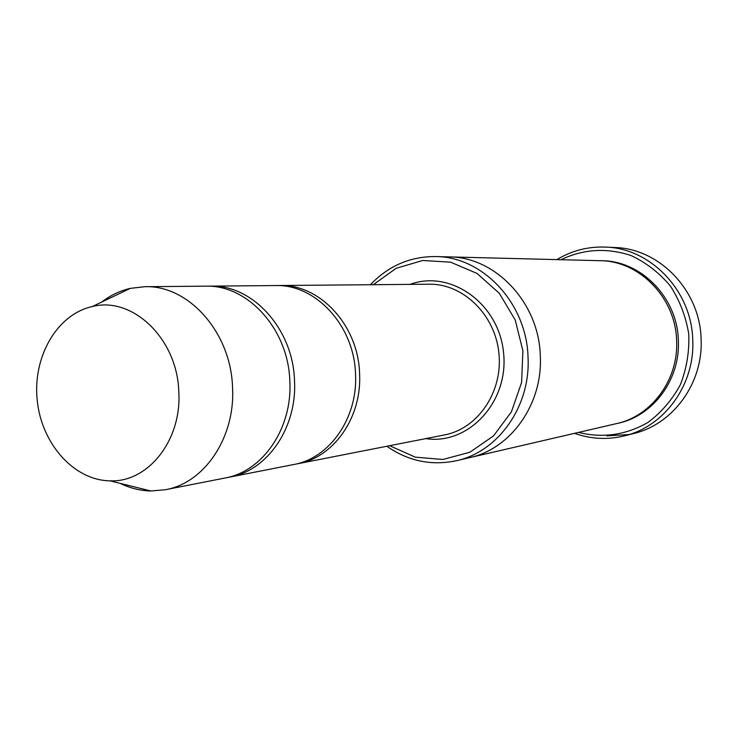 <?xml version="1.0" encoding="UTF-8"?>
<svg xmlns="http://www.w3.org/2000/svg" width="738" height="738" viewBox="0 0 738 738"><rect width="100%" height="100%" fill="white"/><g stroke="black" fill="none" stroke-linecap="round" stroke-linejoin="round"><path stroke-width="1.11" d="M227.498 477.486L229.942 477.052C267.543 470.576 297.22 427.486 294.508 380.624C293.106 328.964 252.516 284.508 210.533 286.123L208.051 286.196M210.533 286.123L275.459 285.56C315.643 284.047 354.277 325.652 355.522 374.009C358.022 417.856 329.637 458.316 293.65 464.543L229.942 477.052M389.655 445.706L415.319 457.154L442.929 459.479L469.894 452.228L493.537 435.872L511.406 411.869L521.582 382.524L522.91 350.827L515.225 320.034L499.358 293.346L477.025 273.42L450.577 262.165L422.708 260.486L396.121 268.318L373.29 284.702M448.317 256.879L449.064 256.898C495.613 256.852 539.118 302.829 540.308 356.02C542.882 404.156 510.751 448.99 469.469 457.689L468.741 457.855M469.469 457.689L616.525 423.603C651.534 416.167 678.619 379.683 676.626 340.827C675.796 297.894 639.449 260.745 599.966 260.699L449.064 256.898C495.613 256.852 539.118 302.829 540.308 356.02C542.882 404.156 510.761 448.99 469.469 457.689L456.305 460.733C498.113 451.933 530.668 406.352 528.039 357.386C526.812 303.272 482.698 256.51 435.558 256.556C410.116 256.473 388.409 265.855 370.43 284.72M386.841 446.25C408.252 461.112 431.407 465.946 456.305 460.733M295.772 464.091L297.903 463.713C333.77 457.505 362.072 417.219 359.581 373.566C358.354 325.43 319.849 284.019 279.785 285.514L277.626 285.569M101.779 302.017C110.479 295.292 119.999 290.744 130.331 288.374L144.786 286.704L205.57 286.169C247.673 284.545 288.42 329.222 289.831 381.14C292.562 428.224 262.783 471.508 225.062 478.012L165.423 489.718L150.93 490.991C140.331 490.742 130.091 488.205 120.211 483.372M144.786 286.704C188.467 284.969 230.966 332.331 232.535 387.358C235.468 437.265 204.555 483.012 165.423 489.718M178.799 391.813C181.871 440.254 148.006 482.661 109.971 480.835C73.837 480.355 41.42 443.575 37.204 400.19C32.61 356.851 56.955 314.305 92.259 306.565C132.508 295.947 177.443 338.816 178.799 391.813M578.546 432.413C602.78 438.4 625.944 435.06 648.029 422.394C661.377 412.422 672.152 399.858 680.353 384.71C686.672 368.52 689.467 351.611 688.739 333.973C685.897 316.547 679.753 300.532 670.316 285.947C659.237 272.756 646.156 262.627 631.073 255.542C606.885 247.581 583.527 248.964 560.991 259.711M574.551 433.335C590.963 439.147 607.66 439.977 624.634 435.826C664.449 426.463 694.993 384.609 692.742 340.117C691.783 290.892 650.63 248.125 605.455 247.092C587.983 246.437 571.793 250.616 556.895 259.61M605.455 247.092L614.911 247.534C659.551 248.558 700.159 290.68 701.1 339.166C703.314 382.985 673.148 424.239 633.813 433.492L624.634 435.826M629.21 434.525L606.784 435.854M425.798 438.612C468.436 445.3 509.035 401.942 503.565 352.792C499.036 303.539 450.54 269.241 410.116 284.379M600.935 260.726C640.649 260.228 677.549 297.442 678.36 340.633C680.39 379.738 652.807 416.38 617.466 423.381M297.903 463.713L444.534 434.931C477.883 428.713 503.03 391.786 498.925 353.262C495.198 314.702 463.132 283.595 429.212 284.213L279.785 285.514M449.064 256.898L435.558 256.556M109.971 480.835L150.93 490.991M92.259 306.565L130.331 288.374"/></g></svg>
